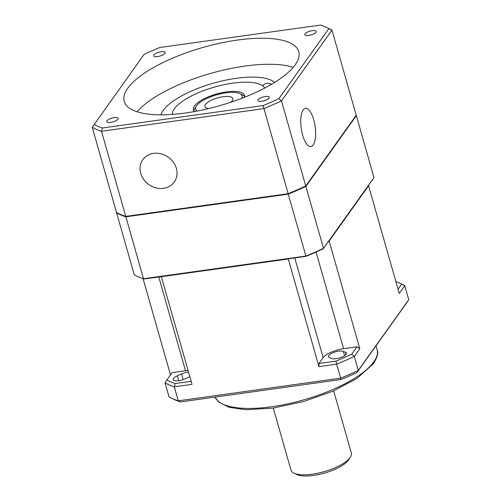 <?xml version="1.0" encoding="UTF-8"?>
<svg xmlns="http://www.w3.org/2000/svg" width="501" height="501" viewBox="0 0 501 501"><rect width="100%" height="100%" fill="white"/><g stroke="black" fill="none" stroke-linecap="round" stroke-linejoin="round"><path stroke-width="0.75" d="M186.741 98.553L190.9 96.248M329.138 241.044L328.694 241.106L368.141 185.821L368.586 185.758L329.138 241.044L359.799 348.69L356.95 346.817L343.592 348.683A16.896 5.636 -15.9 0 0 323.164 357.645L319.012 363.469L318.943 366.626L336.678 364.146A1397.496 1189.205 -47.2 0 0 335.92 361.102L319.012 363.469M302.66 135.182A19.307 7.027 82 0 0 310.87 146.542A19.307 7.027 82 0 0 315.154 126.452A19.307 7.027 82 0 0 305.529 108.304A19.307 7.027 82 0 0 302.66 135.182M326.571 27.43L329.289 28.72A135.151 45.115 -15.9 0 1 331.969 30.129L328.863 28.613A132.74 44.307 -15.9 0 0 326.571 27.43A132.74 44.307 -15.9 0 0 320.565 25.05L159.844 47.495A132.74 44.307 -15.9 0 0 144.069 54.421L92.247 127.298A135.151 45.115 -15.9 0 0 101.503 131.275L125.751 216.388A135.151 45.115 -15.9 0 1 116.489 212.411L92.247 127.298M189.854 376.689A8.204 2.737 164.1 0 1 188.908 377.134L184.781 378.95A8.204 2.737 164.1 0 1 173.202 379.614A8.204 2.737 164.1 0 1 177.404 375.781L181.531 373.965A8.204 2.737 164.1 0 1 188.558 372.143M343.373 351.364L345.546 352.297A8.204 2.737 164.1 0 1 346.416 353.13A8.204 2.737 164.1 0 1 340.793 357.526A8.204 2.737 164.1 0 1 331.512 358.453L329.339 357.52A8.204 2.737 164.1 0 1 328.468 356.693A8.204 2.737 164.1 0 1 334.098 352.291A8.204 2.737 164.1 0 1 343.373 351.364L344.6 355.672M191.175 381.324L175.2 383.553A1397.496 1189.205 132.8 0 0 174.298 386.828A135.151 45.115 164.1 0 1 165.042 382.852L169.031 396.855A135.151 45.115 -15.9 0 0 171.711 398.257L174.429 399.554A132.74 44.307 -15.9 0 0 180.435 401.934L341.156 379.482A132.74 44.307 164.1 0 0 356.931 372.556L406.893 302.541A1397.496 29.609 -56.6 0 0 408.753 299.686L358.278 370.421L354.288 356.418A135.151 45.115 164.1 0 1 336.678 364.146L340.667 378.149L178.287 400.831L174.298 386.828L192.033 384.348L161.372 276.702L288.282 258.979L318.943 366.626M94.107 124.436A132.74 44.307 -15.9 0 0 102.404 127.999L263.125 105.554L288.225 193.975A134.669 44.952 -15.9 0 0 305.466 186.403L355.835 115.775M126.102 216.338L288.225 193.975M356.95 346.817L351.696 354.182A132.74 44.307 164.1 0 1 335.92 361.102M170.503 374.942L143.079 278.681M137.205 276.301A134.669 44.952 -15.9 0 0 143.937 278.963L161.372 276.702M356.029 115.499A135.151 45.115 164.1 0 1 356.336 115.675L373.978 177.598L323.502 248.333L305.86 186.416A135.151 45.115 164.1 0 1 288.25 194.144L125.876 216.82A135.151 45.115 164.1 0 1 116.614 212.85L116.802 212.587M356.336 115.675L305.86 186.416M119.445 213.946A134.669 44.952 -15.9 0 0 126.177 216.607M160.959 114.823A60.333 20.14 164.1 0 1 213.382 83.191A60.333 20.14 164.1 0 1 274.604 82.452M137.117 111.786A90.744 30.292 164.1 0 1 210.602 73.428A90.744 30.292 164.1 0 1 293.267 67.303M262.549 85.746C264.885 83.373 267.434 82.69 270.202 83.705L271.548 84.3M161.51 276.508L288.282 258.979M116.614 212.85L134.255 274.767A135.151 45.115 -15.9 0 0 143.511 278.744L125.876 216.82M341.156 379.482A1397.496 529.482 1.2 0 0 340.667 378.149A135.151 45.115 -15.9 0 0 358.278 370.421A1397.496 29.609 123.4 0 0 356.931 372.556M175.2 383.553A132.74 44.307 164.1 0 1 166.902 379.99L172.156 372.625L185.514 370.759L158.779 276.89M165.042 382.852A1397.496 29.609 -56.6 0 1 166.902 379.99M395.859 281.481A132.74 44.307 164.1 0 1 399.366 282.977L402.084 284.274A135.151 45.115 164.1 0 1 404.764 285.683L399.253 293.404L368.586 185.758M351.696 354.182A1397.496 689.332 32.7 0 0 354.288 356.418L359.799 348.69M399.366 282.977A132.74 44.307 164.1 0 1 401.658 284.161A1397.496 689.332 32.7 0 1 404.764 285.683L408.753 299.686M171.711 398.257A135.151 45.115 -15.9 0 0 178.287 400.831A1397.496 529.482 -178.8 0 0 180.435 401.934M273.302 408.052L291 470.201A31.375 10.471 -15.9 0 0 293.974 473.207A31.375 10.471 -15.9 0 0 324.047 471.673A31.375 10.471 -15.9 0 0 350.412 457.131A31.375 10.471 -15.9 0 0 351.351 453.01L333.647 390.861M125.751 216.388L288.125 193.705A135.151 45.115 -15.9 0 0 305.735 185.977L281.493 100.864A135.151 45.115 -15.9 0 1 263.883 108.598L101.503 131.275L102.404 127.999M368.141 185.821L373.596 178.131M293.974 473.207L296.692 474.503A28.958 9.669 -15.9 0 0 324.448 473.088A28.958 9.669 -15.9 0 0 348.784 459.661L350.412 457.131M263.125 105.554A132.74 44.307 -15.9 0 0 278.9 98.628L281.493 100.864L331.969 30.129L356.217 115.243L305.735 185.977M288.25 194.144L305.892 256.061L143.511 278.744M241.826 98.334A24.136 8.054 -15.9 0 0 239.829 93.637A24.136 8.054 -15.9 0 0 217.09 94.702A24.136 8.054 -15.9 0 0 196.636 105.673A24.136 8.054 -15.9 0 0 196.411 105.999A24.136 8.054 -15.9 0 0 197.187 111.047M230.685 102.304A14.479 4.835 -15.9 0 0 232.827 98.597A14.479 4.835 -15.9 0 0 220.346 97.225A14.479 4.835 -15.9 0 0 205.542 104.427A14.479 4.835 -15.9 0 0 204.972 106.531A14.479 4.835 -15.9 0 0 208.748 108.554M288.419 258.785L305.986 256.33A134.669 44.952 -15.9 0 0 323.233 248.759L328.694 241.106M305.892 256.061A135.151 45.115 -15.9 0 0 323.502 248.333M278.9 98.628L328.863 28.613M258.084 99.655A5.937 1.979 164.1 0 1 264.152 96.706A5.937 1.979 164.1 0 1 269.269 97.263A5.937 1.979 164.1 0 1 264.102 100.795A5.937 1.979 164.1 0 1 257.852 100.519A5.937 1.979 164.1 0 1 258.084 99.655M114.128 117.616A5.937 1.979 164.1 0 1 118.136 118.374A5.937 1.979 164.1 0 1 112.969 121.906A5.937 1.979 164.1 0 1 106.719 121.624A5.937 1.979 164.1 0 1 114.128 117.616M164.879 53.394A5.937 1.979 164.1 0 1 158.817 56.35A5.937 1.979 164.1 0 1 153.701 55.786A5.937 1.979 164.1 0 1 158.867 52.254A5.937 1.979 164.1 0 1 165.117 52.536A5.937 1.979 164.1 0 1 164.879 53.394M308.841 35.433A5.937 1.979 164.1 0 1 304.833 34.675A5.937 1.979 164.1 0 1 310 31.143A5.937 1.979 164.1 0 1 316.25 31.425A5.937 1.979 164.1 0 1 308.841 35.433M127.768 88.22A90.744 30.292 -15.9 0 0 124.21 101.384A90.744 30.292 -15.9 0 0 202.448 109.982A90.744 30.292 -15.9 0 0 295.202 64.836A90.744 30.292 -15.9 0 0 298.759 51.666A90.744 30.292 -15.9 0 0 220.521 43.073A90.744 30.292 -15.9 0 0 127.768 88.22M140.725 173.346A19.307 16.79 -144.5 0 0 155.936 187.881A19.307 16.79 -144.5 0 0 174.254 182.07A19.307 16.79 -144.5 0 0 168.292 157.189A19.307 16.79 -144.5 0 0 142.823 159.644A19.307 16.79 -144.5 0 0 140.725 173.346M188.088 370.49A16.896 5.636 -15.9 0 0 185.514 370.759M401.658 284.161L398.057 289.209M196.411 105.999L194.789 108.535A26.547 8.861 -15.9 0 0 193.893 110.871M244.532 96.442A26.547 8.861 -15.9 0 0 242.54 94.933L239.829 93.637M194.538 111.541A26.547 8.861 164.1 0 1 193.367 109.838A26.547 8.861 164.1 0 1 194.413 105.98A26.547 8.861 164.1 0 1 221.548 92.773A26.547 8.861 164.1 0 1 244.432 95.29A26.547 8.861 164.1 0 1 244.338 97.357M172.275 114.403A48.265 16.113 164.1 0 1 214.484 87.068A48.265 16.113 164.1 0 1 264.772 88.057M343.592 348.683L316.068 252.047M181.531 373.965L183.134 379.589M177.404 375.781L178.794 380.654M345.546 352.297L346.116 354.295M323.164 357.645L294.751 257.896M373.796 361.891A84.469 28.194 -15.9 0 0 377.109 349.629C378.599 352.541 377.403 357.194 373.539 363.601L356.906 378.462L332.852 391.206L303.656 401.545L273.22 408.065L246.066 409.737L229.089 407.319L218.367 401.796L215.042 397.099A84.469 28.194 -15.9 0 0 289.265 403.524A84.469 28.194 -15.9 0 0 373.796 361.891M377.109 349.629L376.019 345.809"/></g></svg>
